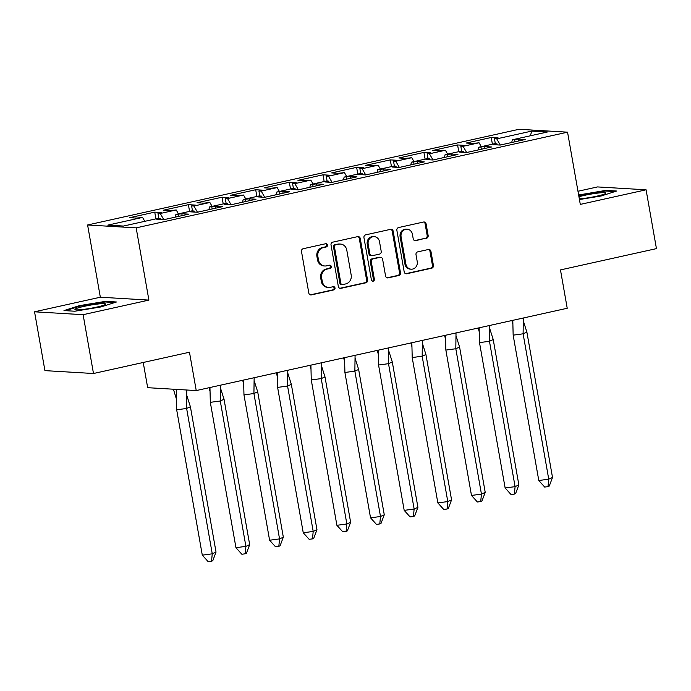 <?xml version="1.0" encoding="UTF-8"?>
<svg xmlns="http://www.w3.org/2000/svg" width="691" height="691" viewBox="0 0 691 691"><rect width="100%" height="100%" fill="white"/><g stroke="black" fill="none" stroke-linecap="round" stroke-linejoin="round"><path stroke-width="1.04" d="M327.465 245.011A1.65 1.512 93.4 0 0 325.694 243.724L303.202 248.717A2.358 2.159 93.4 0 0 301.492 251.489L308.817 293.062A2.358 2.159 93.4 0 0 311.347 294.902L333.839 289.909A1.65 1.512 93.4 0 0 333.649 286.653A1.65 1.512 93.4 0 0 333.269 286.679L330.358 287.326A7.541 6.893 93.4 0 1 328.605 287.465A7.541 6.893 93.4 0 1 322.282 281.436L321.669 277.972A7.541 6.893 93.4 0 1 327.137 269.084L330.048 268.436A1.65 1.512 93.4 0 0 329.866 265.171A1.65 1.512 93.4 0 0 329.477 265.206L326.567 265.845A7.541 6.893 93.4 0 1 324.822 265.992A7.541 6.893 93.4 0 1 318.491 259.963L317.877 256.499A7.541 6.893 93.4 0 1 323.353 247.603L326.264 246.955A1.65 1.512 93.4 0 0 327.465 245.011M324.822 265.992L323.846 265.931A7.541 6.893 93.4 0 1 317.523 259.902L316.91 256.439A7.541 6.893 93.4 0 1 322.377 247.542L325.297 246.903A1.65 1.512 93.4 0 0 325.582 243.75M310.311 294.858A2.358 2.159 93.4 0 0 310.371 294.85L332.863 289.857A1.65 1.512 93.4 0 0 333.157 286.705M328.605 287.465L327.638 287.404A7.541 6.893 93.4 0 1 321.306 281.384L320.693 277.92A7.541 6.893 93.4 0 1 326.169 269.024L329.08 268.376A1.65 1.512 93.4 0 0 329.365 265.232M93.484 373.511L44.924 370.626L34.55 311.805L83.119 314.69L93.484 373.511L189.472 352.22L196.235 390.57L567.225 308.264L560.47 269.913L656.45 248.622L646.076 189.8L597.516 186.924L577.978 191.26M426.433 238.291A2.358 2.159 93.4 0 0 428.144 235.519L426.088 223.858A2.358 2.159 93.4 0 0 423.557 222.018L398.577 227.555A2.358 2.159 93.4 0 0 396.867 230.336L404.2 271.909A2.358 2.159 93.4 0 0 406.723 273.748L431.702 268.203A2.358 2.159 93.4 0 0 433.412 265.422L430.934 251.334A2.358 2.159 93.4 0 0 428.403 249.494L417.718 251.87A2.358 2.159 93.4 0 0 416.008 254.651L417.234 261.63A6.305 5.761 93.4 0 1 411.197 269.188A6.305 5.761 93.4 0 1 405.911 264.143L401.082 236.78A6.305 5.761 93.4 0 1 407.12 229.231A6.305 5.761 93.4 0 1 412.415 234.266L413.218 238.827A2.358 2.159 93.4 0 0 415.74 240.667L425.457 238.24A2.358 2.159 93.4 0 0 427.168 235.458L425.112 223.798A2.358 2.159 93.4 0 0 423.618 222.001M83.119 314.69L148.902 300.093L136.162 227.866L567.553 132.171L580.293 204.398L646.076 189.8M360.244 238.464A2.358 2.159 93.4 0 0 357.713 236.624L332.734 242.161A2.358 2.159 93.4 0 0 331.024 244.942L338.357 286.515A2.358 2.159 93.4 0 0 340.879 288.354L365.859 282.809A2.358 2.159 93.4 0 0 367.569 280.028L360.244 238.464L359.268 238.404A2.358 2.159 93.4 0 0 357.774 236.607M365.66 234.862L390.64 229.317A2.358 2.159 93.4 0 1 393.162 231.157L400.495 272.729A2.358 2.159 93.4 0 1 398.785 275.51L388.092 277.877A2.358 2.159 93.4 0 1 385.569 276.037L382.598 259.177A2.358 2.159 93.4 0 0 380.067 257.337L372.976 258.909A2.358 2.159 93.4 0 0 371.266 261.69L374.358 279.242A1.65 1.512 93.4 0 1 372.786 281.22A1.65 1.512 93.4 0 1 371.395 279.898L363.95 237.635A2.358 2.159 93.4 0 1 365.66 234.862M136.162 227.866L87.602 224.981L518.993 129.286L567.553 132.171M197.462 212.215L193.903 206.03L209.865 202.489L212.102 206.393M231.105 204.752L227.546 198.567L225.266 198.429L228.937 197.617L222.036 197.211L197.013 202.757L203.914 203.171L209.865 202.489M227.546 198.567L243.508 195.026L245.754 198.922M264.757 197.289L261.198 191.105L258.918 190.966L262.58 190.155L255.687 189.74L230.664 195.294L237.557 195.7L243.508 195.026M261.198 191.105L277.16 187.563L279.406 191.459M298.408 189.826L294.85 183.633L292.561 183.504L296.232 182.692L289.33 182.277L264.316 187.831L271.209 188.237L277.16 187.563M294.85 183.633L310.812 180.101L313.049 183.996M332.051 182.364L328.493 176.17L326.212 176.041L329.875 175.22L322.982 174.814L297.959 180.368L304.861 180.774L310.812 180.101M328.493 176.17L344.455 172.629L346.701 176.533M365.703 174.901L362.144 168.708L359.864 168.569L363.526 167.758L356.634 167.352L331.611 172.897L338.504 173.311L344.455 172.629M362.144 168.708L378.107 165.166L380.344 169.07M399.346 167.429L395.788 161.245L393.507 161.107L397.178 160.295L390.277 159.889L365.263 165.434L372.155 165.849L378.107 165.166M395.788 161.245L411.75 157.703L413.995 161.599M432.998 159.966L429.439 153.782L427.159 153.644L430.821 152.832L423.929 152.426L398.906 157.971L405.807 158.386L411.75 157.703M429.439 153.782L445.401 150.241L447.647 154.136M466.65 152.504L463.091 146.319L460.802 146.181L464.473 145.369L457.58 144.955L432.557 150.508L439.45 150.914L445.401 150.241M463.091 146.319L479.053 142.778L481.29 146.673M500.293 145.041L496.734 138.848L494.454 138.718L498.125 137.906L491.223 137.492L466.2 143.046L473.102 143.452L479.053 142.778M496.734 138.848L531.681 131.1L547.315 132.024L512.377 139.781L511.711 142.51M163.81 219.686L160.252 213.493L157.971 213.364L161.634 212.543L154.741 212.137L129.718 217.691L136.619 218.097L142.562 217.415L107.839 225.119L123.473 226.052L158.204 218.347L160.485 218.486L156.822 219.297L163.715 219.703L188.738 214.15L181.837 213.744L175.894 214.426L191.856 210.885L194.136 211.014L190.466 211.835L197.367 212.241L222.381 206.687L215.488 206.281L209.537 206.954L225.499 203.413L227.78 203.551L224.117 204.363L231.01 204.778L256.033 199.224L249.14 198.818L243.189 199.492L259.151 195.95L261.431 196.089L257.76 196.9L264.662 197.315L289.684 191.761L282.783 191.355L276.832 192.029L292.794 188.488L295.083 188.626L291.412 189.438L298.313 189.844L323.328 184.298L316.435 183.884L310.484 184.566L326.446 181.025L328.726 181.163L325.064 181.975L331.956 182.381L356.979 176.836L350.078 176.421L344.135 177.103L360.097 173.562L362.378 173.691L358.707 174.512L365.608 174.918L390.622 169.364L383.73 168.958L377.778 169.641L393.74 166.099L396.021 166.229L392.358 167.041L399.251 167.455L424.274 161.901L417.381 161.495L411.43 162.169L427.392 158.628L429.672 158.766L426.01 159.578L432.903 159.992L457.926 154.439L451.024 154.033L445.082 154.706L461.035 151.165L463.324 151.303L459.653 152.115L466.555 152.521L491.569 146.976L484.676 146.57L478.725 147.243L494.687 143.702L496.967 143.84L493.305 144.652L500.198 145.058L525.22 139.513L518.328 139.098L512.377 139.781M160.252 213.493L176.214 209.952L178.459 213.856M193.903 206.03L191.614 205.892L195.285 205.08L188.393 204.674L163.37 210.219L170.262 210.634L176.214 209.952M143.227 362.473L147.667 387.686L196.235 390.57M478.725 147.243L478.068 149.973M477.861 150.016L471.392 151.45M445.082 154.706L444.417 157.436M444.218 157.479L437.74 158.913M411.43 162.169L410.765 164.899M410.566 164.942L404.097 166.376M377.778 169.641L377.122 172.361M376.897 172.37L370.445 173.847M344.135 177.103L343.47 179.824M343.246 179.833L336.802 181.31M310.484 184.566L309.827 187.296M309.594 187.296L303.15 188.773M276.832 192.029L276.175 194.758M275.951 194.758L269.499 196.235M243.189 199.492L242.524 202.221M242.325 202.264L235.856 203.698M209.537 206.954L208.881 209.684M208.673 209.727L202.204 211.17M175.894 214.426L175.229 217.147M175.03 217.199L168.561 218.632M142.562 217.415L144.808 221.319M148.902 300.093L100.333 297.216L34.55 311.805M100.333 297.216L87.602 224.981M531.681 131.1L530.429 135.773M155.924 218.848L154.741 212.137M158.852 218.382L157.971 213.364M178.503 216.421L178.174 214.556M182.165 215.609L181.837 213.744M160.666 219.522L160.485 218.486M189.576 211.386L188.393 204.674M223.219 203.923L222.036 197.211M256.871 196.46L255.687 189.74M290.522 188.997L289.33 182.277M324.165 181.526L322.982 174.814M357.817 174.063L356.634 167.352M391.46 166.6L390.277 159.889M425.112 159.137L423.929 152.426M458.764 151.674L457.58 144.955M492.407 144.212L491.223 137.492M192.504 210.919L191.614 205.892M212.154 208.958L211.817 207.093M215.817 208.146L215.488 206.281M194.318 212.059L194.136 211.014M495.343 143.745L494.454 138.718M514.985 141.785L514.657 139.91M518.656 140.964L518.328 139.098M497.157 144.877L496.967 143.84M461.692 151.208L460.802 146.181M481.333 149.247L481.005 147.382M485.004 148.435L484.676 146.57M463.506 152.348L463.324 151.303M428.04 158.671L427.159 153.644M447.69 156.71L447.362 154.844M451.353 155.898L451.024 154.033M429.854 159.811L429.672 158.766M394.397 166.134L393.507 161.107M414.039 164.173L413.71 162.307M417.71 163.361L417.381 161.495M396.211 167.274L396.021 166.229M360.745 173.596L359.864 168.569M380.395 171.636L380.067 169.77M384.058 170.824L383.73 168.958M362.559 174.737L362.378 173.691M327.102 181.059L326.212 176.041M346.744 179.099L346.416 177.233M350.415 178.287L350.078 176.421M328.916 182.199L328.726 181.163M293.45 188.531L292.561 183.504M313.092 186.57L312.764 184.704M316.763 185.749L316.435 183.884M295.264 189.662L295.083 188.626M259.799 195.994L258.918 190.966M279.449 194.033L279.121 192.167M283.111 193.221L282.783 191.355M261.613 197.134L261.431 196.089M226.156 203.456L225.266 198.429M245.797 201.496L245.469 199.63M249.468 200.684L249.14 198.818M227.97 204.596L227.78 203.551M105.619 301.345L79.396 305.647L63.987 310.579L74.809 311.226L101.041 306.925L116.442 301.993L105.619 301.345L105.732 302.002M579.438 199.535L601.239 195.968L616.64 191.027L605.817 190.388L578.635 194.992M339.851 288.302A2.358 2.159 93.4 0 0 339.903 288.294L364.891 282.749A2.358 2.159 93.4 0 0 366.601 279.976L359.268 238.404M335.636 244.882A1.65 1.512 93.4 0 0 334.435 246.825L340.87 283.31A1.65 1.512 93.4 0 0 342.641 284.606L345.707 283.923A7.541 6.893 93.4 0 0 351.175 275.027L346.778 250.082A7.541 6.893 93.4 0 0 340.456 244.061A7.541 6.893 93.4 0 0 338.702 244.199L334.66 244.821A1.65 1.512 93.4 0 0 333.468 246.765L334.435 246.825M342.252 284.632L341.285 284.571A1.65 1.512 93.4 0 1 339.894 283.258L333.468 246.765M340.456 244.061L339.48 244.001A7.541 6.893 93.4 0 0 337.735 244.139L338.702 244.199M334.66 244.821L337.735 244.139M387.064 277.834A2.358 2.159 93.4 0 0 387.124 277.817L397.809 275.45A2.358 2.159 93.4 0 0 399.519 272.669L392.194 231.096A2.358 2.159 93.4 0 0 390.7 229.308M380.62 257.294L379.644 257.242A2.358 2.159 93.4 0 0 379.1 257.285L372.008 258.857A2.358 2.159 93.4 0 0 370.298 261.639L373.39 279.19L374.358 279.242M372.302 281.099A1.65 1.512 93.4 0 0 373.39 279.19M379.506 241.686A6.305 5.761 93.4 0 0 374.22 236.65A6.305 5.761 93.4 0 0 368.182 244.199L369.884 253.839A2.358 2.159 93.4 0 0 372.406 255.679L379.497 254.107A2.358 2.159 93.4 0 0 381.207 251.325L379.506 241.686M374.22 236.65L373.252 236.59A6.305 5.761 93.4 0 0 367.215 244.139L368.182 244.199M371.862 255.722L370.886 255.67A2.358 2.159 93.4 0 1 368.908 253.778L367.215 244.139M414.712 240.623A2.358 2.159 93.4 0 0 414.773 240.606L425.457 238.24M407.12 229.231L406.153 229.17A6.305 5.761 93.4 0 0 400.115 236.719L401.082 236.78M411.197 269.188L410.229 269.127A6.305 5.761 93.4 0 1 404.935 264.092L400.115 236.719M405.695 273.696A2.358 2.159 93.4 0 0 405.755 273.688L430.735 268.143A2.358 2.159 93.4 0 0 432.445 265.37L429.957 251.282A2.358 2.159 93.4 0 0 428.463 249.486M79.5 306.234L79.396 305.647M579.697 195.277L579.585 194.681M605.929 191.044L605.817 190.388M176.671 409.798L202.299 555.158L212.258 553.819L186.622 408.459L176.671 409.798L176.464 389.396M211.532 561.265L212.785 560.703L216.033 552.118L212.258 553.819L211.532 561.265L208.216 561.714L202.299 555.158M216.033 552.118L190.396 406.749L186.622 408.459L186.751 390M186.898 395.736L190.396 406.749M176.283 398.603L173.406 389.214M74.999 309.266A15.608 1.598 -10 0 0 75.224 309.706A15.608 1.598 -10 0 0 90.573 308.324A15.608 1.598 -10 0 0 105.481 304.368A15.608 1.598 -10 0 0 105.593 304.247A15.608 1.598 -10 0 0 91.843 304.878A15.608 1.598 -10 0 0 74.999 309.266M65.636 310.682L79.811 306.13L105.222 301.976L114.741 302.537M579.317 198.861A15.608 1.598 -10 0 0 595.011 196.555A15.608 1.598 -10 0 0 605.67 193.411A15.608 1.598 -10 0 0 605.791 193.29A15.608 1.598 -10 0 0 596.635 193.238A15.608 1.598 -10 0 0 578.946 196.745M578.738 195.579L605.42 191.01L614.938 191.58M210.323 402.335L235.951 547.695L245.901 546.356L220.274 400.996L210.323 402.335L209.952 387.521M245.175 553.802L246.437 553.232L249.676 544.655L245.901 546.356L245.175 553.802L241.859 554.251L235.951 547.695M249.676 544.655L224.048 399.286L220.274 400.996L220.489 385.189M220.541 388.264L224.048 399.286M209.934 391.132L209.036 387.729M243.966 394.872L269.602 540.232L279.553 538.894L253.925 393.533L243.966 394.872L243.603 380.059M278.827 546.339L280.088 545.769L283.327 537.183L279.553 538.894L278.827 546.339L275.51 546.788L269.602 540.232M283.327 537.183L257.691 391.823L253.925 393.533L254.141 377.718M254.193 380.801L257.691 391.823M243.578 383.669L242.688 380.266M277.618 387.401L303.245 532.77L313.204 531.431L287.568 386.062L277.618 387.401L277.255 372.596M312.479 538.876L313.731 538.306L316.97 529.721L313.204 531.431L312.479 538.876L309.153 539.317L303.245 532.77M316.97 529.721L291.343 384.36L287.568 386.062L287.784 370.255M287.845 373.339L291.343 384.36M277.229 376.206L276.34 372.795M311.261 379.938L336.897 525.307L346.847 523.968L321.22 378.599L311.261 379.938L310.898 365.133M346.122 531.414L347.383 530.843L350.622 522.258L346.847 523.968L346.122 531.414L342.805 531.854L336.897 525.307M350.622 522.258L324.995 376.897L321.22 378.599L321.436 362.792M321.488 365.876L324.995 376.897M310.872 368.744L309.983 365.332M344.913 372.475L370.54 517.835L380.499 516.497L354.863 371.136L344.913 372.475L344.55 357.662M379.774 523.942L381.026 523.381L384.274 514.795L380.499 516.497L379.774 523.942L376.457 524.391L370.54 517.835M384.274 514.795L358.638 369.426L354.863 371.136L355.079 355.329M355.139 358.413L358.638 369.426M344.524 361.281L343.634 357.869M378.564 365.012L404.192 510.373L414.142 509.034L388.515 363.673L378.564 365.012L378.193 350.199M413.417 516.479L414.678 515.909L417.917 507.332L414.142 509.034L413.417 516.479L410.1 516.928L404.192 510.373M417.917 507.332L392.289 361.963L388.515 363.673L388.731 347.867M388.791 350.95L392.289 361.963M378.176 353.809L377.286 350.406M412.207 357.549L437.844 502.91L447.794 501.571L422.166 356.21L412.207 357.549L411.845 342.736M447.068 509.017L448.329 508.446L451.568 499.869L447.794 501.571L447.068 509.017L443.752 509.466L437.844 502.91M451.568 499.869L425.932 354.5L422.166 356.21L422.382 340.404M422.434 343.479L425.932 354.5M411.819 346.346L410.929 342.943M445.859 350.078L471.487 495.447L481.446 494.108L455.81 348.739L445.859 350.078L445.496 335.273M480.72 501.554L481.973 500.984L485.22 492.398L481.446 494.108L480.72 501.554L477.403 502.003L471.487 495.447M485.22 492.398L459.584 347.037L455.81 348.739L456.025 332.932M456.086 336.016L459.584 347.037M445.47 338.884L444.581 335.472M479.502 342.615L505.138 487.984L515.089 486.645L489.461 341.276L479.502 342.615L479.139 327.81M514.363 494.091L515.624 493.521L518.863 484.935L515.089 486.645L514.363 494.091L511.046 494.531L505.138 487.984M518.863 484.935L493.236 339.575L489.461 341.276L489.677 325.47M489.729 328.553L493.236 339.575M479.122 331.421L478.224 328.009M513.154 335.152L538.79 480.521L548.74 479.174L523.104 333.813L513.154 335.152L512.791 320.348M548.015 486.628L549.276 486.058L552.515 477.472L548.74 479.174L548.015 486.628L544.698 487.069L538.79 480.521M552.515 477.472L526.879 332.112L523.104 333.813L523.329 318.007M523.381 321.09L526.879 332.112M512.765 323.958L511.876 320.546M322.377 247.542L323.353 247.603M316.91 256.439L317.877 256.499M317.523 259.902L318.491 259.963M329.08 268.376L330.048 268.436M326.169 269.024L327.137 269.084M320.693 277.92L321.669 277.972M321.306 281.384L322.282 281.436M332.863 289.857L333.839 289.909M310.371 294.85L311.347 294.902M325.297 246.903L326.264 246.955M366.601 279.976L367.569 280.028M364.891 282.749L365.859 282.809M339.903 288.294L340.879 288.354M339.894 283.258L340.87 283.31M392.194 231.096L393.162 231.157M399.519 272.669L400.495 272.729M397.809 275.45L398.785 275.51M387.124 277.817L388.092 277.877M379.1 257.285L380.067 257.337M372.008 258.857L372.976 258.909M370.298 261.639L371.266 261.69M368.908 253.778L369.884 253.839M414.773 240.606L415.74 240.667M404.935 264.092L405.911 264.143M429.957 251.282L430.934 251.334M432.445 265.37L433.412 265.422M430.735 268.143L431.702 268.203M405.755 273.688L406.723 273.748M425.112 223.798L426.088 223.858M427.168 235.458L428.144 235.519"/></g></svg>

